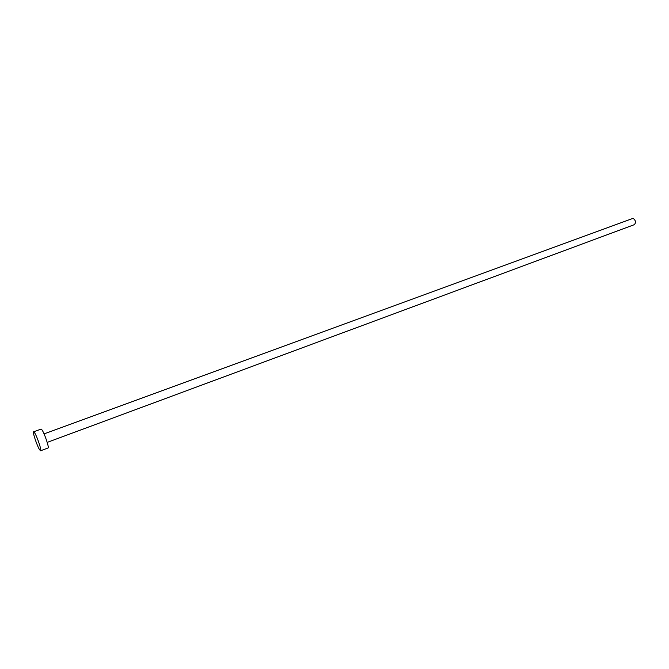 <?xml version="1.0" encoding="UTF-8"?>
<svg xmlns="http://www.w3.org/2000/svg" width="669" height="669" viewBox="0 0 669 669"><rect width="100%" height="100%" fill="white"/><g stroke="black" fill="none" stroke-linecap="round" stroke-linejoin="round"><path stroke-width="1" d="M44.07 433.897L633.091 218.328C635.809 220.461 636.202 222.576 634.296 224.684L47.206 442.393M33.626 431.814L41.093 429.097L42.055 429.991C44.622 433.612 49.431 448.038 48.059 447.987L40.608 450.764L39.63 449.794C37.088 446.022 32.338 431.806 33.626 431.814L34.562 432.726C37.079 436.38 41.921 450.847 40.608 450.764"/></g></svg>
